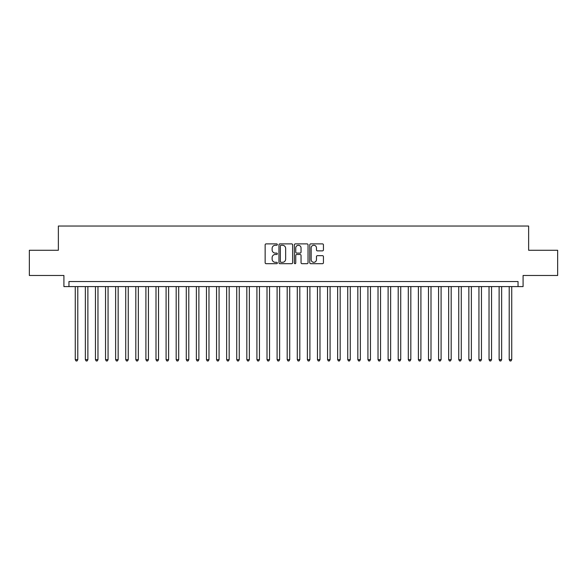 <?xml version="1.0" encoding="UTF-8"?>
<svg xmlns="http://www.w3.org/2000/svg" width="587" height="587" viewBox="0 0 587 587"><rect width="100%" height="100%" fill="white"/><g stroke="black" fill="none" stroke-linecap="round" stroke-linejoin="round"><path stroke-width="0.88" d="M277.35 244.574A0.697 0.697 0 0 0 276.66 243.884L266.138 243.884A0.991 0.991 0 0 0 265.148 244.874L265.148 262.705A0.991 0.991 0 0 0 266.138 263.695L276.66 263.695A0.697 0.697 0 0 0 277.35 262.998A0.697 0.697 0 0 0 276.66 262.308L275.296 262.308A3.17 3.17 0 0 1 272.126 259.138L272.126 257.649A3.17 3.17 0 0 1 275.296 254.479L276.66 254.479A0.697 0.697 0 0 0 277.35 253.789A0.697 0.697 0 0 0 276.66 253.092L275.296 253.092A3.17 3.17 0 0 1 272.126 249.923L272.126 248.44A3.17 3.17 0 0 1 275.296 245.271L276.66 245.271A0.697 0.697 0 0 0 277.35 244.574M322.446 250.869A0.991 0.991 0 0 0 323.437 249.879L323.437 244.874A0.991 0.991 0 0 0 322.446 243.884L310.758 243.884A0.991 0.991 0 0 0 309.767 244.874L309.767 262.705A0.991 0.991 0 0 0 310.758 263.695L322.446 263.695A0.991 0.991 0 0 0 323.437 262.705L323.437 256.658A0.991 0.991 0 0 0 322.446 255.668L317.45 255.668A0.991 0.991 0 0 0 316.459 256.658L316.459 259.659A2.649 2.649 0 0 1 313.81 262.308A2.649 2.649 0 0 1 311.154 259.659L311.154 247.919A2.649 2.649 0 0 1 313.81 245.271A2.649 2.649 0 0 1 316.459 247.919L316.459 249.879A0.991 0.991 0 0 0 317.45 250.869L322.446 250.869M518.042 286.588L523.083 286.588L523.083 275.486L557.65 275.486L557.65 250.26L528.638 250.26L528.638 226.039L58.362 226.039L58.362 250.26L29.35 250.26L29.35 275.486L63.917 275.486L63.917 286.588L518.042 286.588L518.042 281.54L68.958 281.54L68.958 286.588M292.634 244.874A0.991 0.991 0 0 0 291.644 243.884L279.955 243.884A0.991 0.991 0 0 0 278.964 244.874L278.964 262.705A0.991 0.991 0 0 0 279.955 263.695L291.644 263.695A0.991 0.991 0 0 0 292.634 262.705L292.634 244.874M295.356 243.884L307.045 243.884A0.991 0.991 0 0 1 308.036 244.874L308.036 262.705A0.991 0.991 0 0 1 307.045 263.695L302.041 263.695A0.991 0.991 0 0 1 301.05 262.705L301.05 255.47A0.991 0.991 0 0 0 300.06 254.479L296.743 254.479A0.991 0.991 0 0 0 295.753 255.47L295.753 262.998A0.697 0.697 0 0 1 295.063 263.695A0.697 0.697 0 0 1 294.366 262.998L294.366 244.874A0.991 0.991 0 0 1 295.356 243.884M281.041 245.271A0.697 0.697 0 0 0 280.351 245.96L280.351 261.611A0.697 0.697 0 0 0 281.041 262.308L282.479 262.308A3.17 3.17 0 0 0 285.649 259.138L285.649 248.44A3.17 3.17 0 0 0 282.479 245.271L281.041 245.271M301.05 247.971A2.649 2.649 0 0 0 298.401 245.322A2.649 2.649 0 0 0 295.753 247.971L295.753 252.102A0.991 0.991 0 0 0 296.743 253.092L300.06 253.092A0.991 0.991 0 0 0 301.05 252.102L301.05 247.971M75.268 286.588L75.268 359.648L77.792 359.648L77.792 286.588M77.792 359.648L77.036 360.961L76.024 360.961L75.268 359.648M85.357 286.588L85.357 359.648L87.881 359.648L87.881 286.588M87.881 359.648L87.125 360.961L86.113 360.961L85.357 359.648M95.454 286.588L95.454 359.648L97.97 359.648L97.97 286.588M97.97 359.648L97.215 360.961L96.209 360.961L95.454 359.648M105.543 286.588L105.543 359.648L108.067 359.648L108.067 286.588M108.067 359.648L107.311 360.961L106.298 360.961L105.543 359.648M115.632 286.588L115.632 359.648L118.156 359.648L118.156 286.588M118.156 359.648L117.4 360.961L116.387 360.961L115.632 359.648M125.728 286.588L125.728 359.648L128.252 359.648L128.252 286.588M128.252 359.648L127.489 360.961L126.484 360.961L125.728 359.648M135.817 286.588L135.817 359.648L138.341 359.648L138.341 286.588M138.341 359.648L137.585 360.961L136.573 360.961L135.817 359.648M145.906 286.588L145.906 359.648L148.43 359.648L148.43 286.588M148.43 359.648L147.675 360.961L146.669 360.961L145.906 359.648M156.003 286.588L156.003 359.648L158.527 359.648L158.527 286.588M158.527 359.648L157.764 360.961L156.758 360.961L156.003 359.648M166.092 286.588L166.092 359.648L168.616 359.648L168.616 286.588M168.616 359.648L167.86 360.961L166.847 360.961L166.092 359.648M176.181 286.588L176.181 359.648L178.705 359.648L178.705 286.588M178.705 359.648L177.949 360.961L176.944 360.961L176.181 359.648M186.277 286.588L186.277 359.648L188.801 359.648L188.801 286.588M188.801 359.648L188.045 360.961L187.033 360.961L186.277 359.648M196.366 286.588L196.366 359.648L198.89 359.648L198.89 286.588M198.89 359.648L198.135 360.961L197.122 360.961L196.366 359.648M206.463 286.588L206.463 359.648L208.979 359.648L208.979 286.588M208.979 359.648L208.224 360.961L207.218 360.961L206.463 359.648M216.552 286.588L216.552 359.648L219.076 359.648L219.076 286.588M219.076 359.648L218.32 360.961L217.307 360.961L216.552 359.648M226.641 286.588L226.641 359.648L229.165 359.648L229.165 286.588M229.165 359.648L228.409 360.961L227.396 360.961L226.641 359.648M236.737 286.588L236.737 359.648L239.254 359.648L239.254 286.588M239.254 359.648L238.498 360.961L237.493 360.961L236.737 359.648M246.826 286.588L246.826 359.648L249.35 359.648L249.35 286.588M249.35 359.648L248.595 360.961L247.582 360.961L246.826 359.648M256.915 286.588L256.915 359.648L259.439 359.648L259.439 286.588M259.439 359.648L258.684 360.961L257.671 360.961L256.915 359.648M267.012 286.588L267.012 359.648L269.536 359.648L269.536 286.588M269.536 359.648L268.773 360.961L267.767 360.961L267.012 359.648M277.101 286.588L277.101 359.648L279.625 359.648L279.625 286.588M279.625 359.648L278.869 360.961L277.856 360.961L277.101 359.648M287.19 286.588L287.19 359.648L289.714 359.648L289.714 286.588M289.714 359.648L288.958 360.961L287.953 360.961L287.19 359.648M297.286 286.588L297.286 359.648L299.81 359.648L299.81 286.588M299.81 359.648L299.047 360.961L298.042 360.961L297.286 359.648M307.375 286.588L307.375 359.648L309.899 359.648L309.899 286.588M309.899 359.648L309.144 360.961L308.131 360.961L307.375 359.648M317.464 286.588L317.464 359.648L319.988 359.648L319.988 286.588M319.988 359.648L319.233 360.961L318.227 360.961L317.464 359.648M327.561 286.588L327.561 359.648L330.085 359.648L330.085 286.588M330.085 359.648L329.329 360.961L328.316 360.961L327.561 359.648M337.65 286.588L337.65 359.648L340.174 359.648L340.174 286.588M340.174 359.648L339.418 360.961L338.406 360.961L337.65 359.648M347.746 286.588L347.746 359.648L350.263 359.648L350.263 286.588M350.263 359.648L349.507 360.961L348.502 360.961L347.746 359.648M357.835 286.588L357.835 359.648L360.359 359.648L360.359 286.588M360.359 359.648L359.604 360.961L358.591 360.961L357.835 359.648M367.924 286.588L367.924 359.648L370.448 359.648L370.448 286.588M370.448 359.648L369.693 360.961L368.68 360.961L367.924 359.648M378.021 286.588L378.021 359.648L380.537 359.648L380.537 286.588M380.537 359.648L379.782 360.961L378.776 360.961L378.021 359.648M388.11 286.588L388.11 359.648L390.634 359.648L390.634 286.588M390.634 359.648L389.878 360.961L388.865 360.961L388.11 359.648M398.199 286.588L398.199 359.648L400.723 359.648L400.723 286.588M400.723 359.648L399.967 360.961L398.955 360.961L398.199 359.648M408.295 286.588L408.295 359.648L410.819 359.648L410.819 286.588M410.819 359.648L410.056 360.961L409.051 360.961L408.295 359.648M418.384 286.588L418.384 359.648L420.908 359.648L420.908 286.588M420.908 359.648L420.153 360.961L419.14 360.961L418.384 359.648M428.473 286.588L428.473 359.648L430.997 359.648L430.997 286.588M430.997 359.648L430.242 360.961L429.236 360.961L428.473 359.648M438.57 286.588L438.57 359.648L441.094 359.648L441.094 286.588M441.094 359.648L440.331 360.961L439.325 360.961L438.57 359.648M448.659 286.588L448.659 359.648L451.183 359.648L451.183 286.588M451.183 359.648L450.427 360.961L449.415 360.961L448.659 359.648M458.748 286.588L458.748 359.648L461.272 359.648L461.272 286.588M461.272 359.648L460.516 360.961L459.511 360.961L458.748 359.648M468.844 286.588L468.844 359.648L471.368 359.648L471.368 286.588M471.368 359.648L470.613 360.961L469.6 360.961L468.844 359.648M478.933 286.588L478.933 359.648L481.457 359.648L481.457 286.588M481.457 359.648L480.702 360.961L479.689 360.961L478.933 359.648M489.03 286.588L489.03 359.648L491.546 359.648L491.546 286.588M491.546 359.648L490.791 360.961L489.785 360.961L489.03 359.648M499.119 286.588L499.119 359.648L501.643 359.648L501.643 286.588M501.643 359.648L500.887 360.961L499.875 360.961L499.119 359.648M509.208 286.588L509.208 359.648L511.732 359.648L511.732 286.588M511.732 359.648L510.976 360.961L509.964 360.961L509.208 359.648"/></g></svg>

